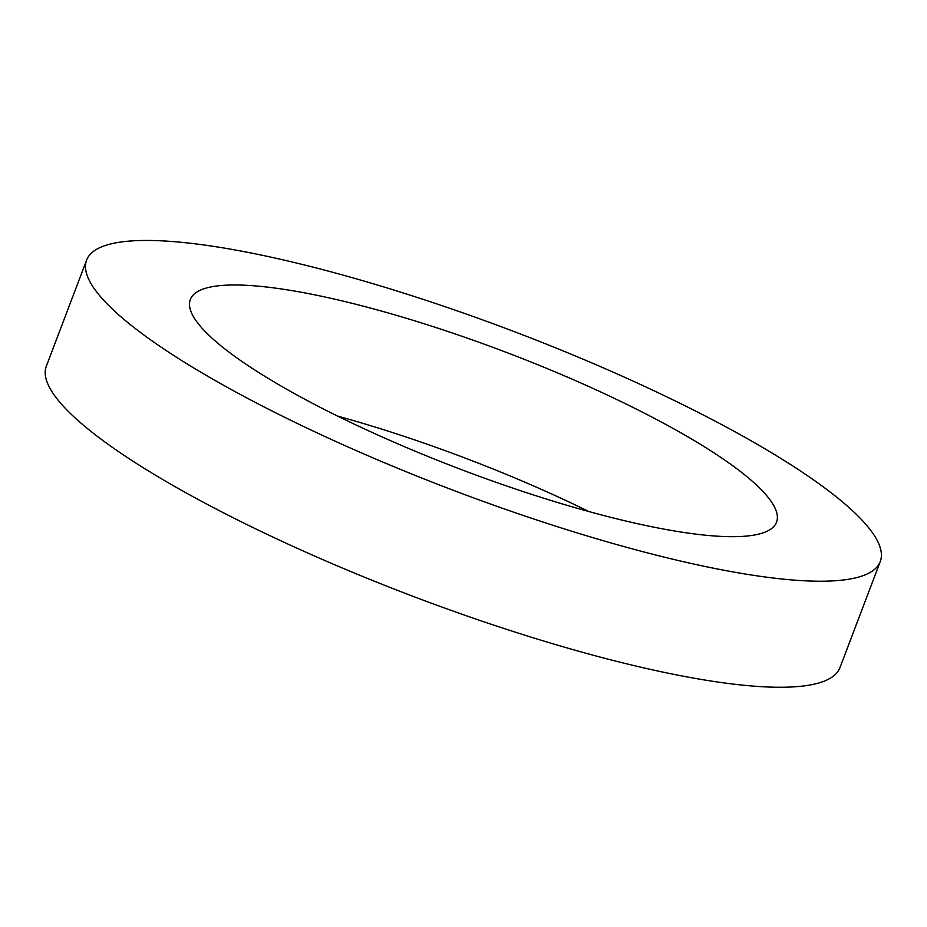 <?xml version="1.0" encoding="UTF-8"?>
<svg xmlns="http://www.w3.org/2000/svg" width="927" height="927" viewBox="0 0 927 927"><rect width="100%" height="100%" fill="white"/><g stroke="black" fill="none" stroke-linecap="round" stroke-linejoin="round"><path stroke-width="1.39" d="M273.778 257.776A424.485 84.983 20.8 0 0 86.628 260.105A424.485 84.983 20.8 0 0 453.268 490.279A424.485 84.983 20.8 0 0 880.256 561.577A424.485 84.983 20.8 0 0 690.059 408.274A424.485 84.983 20.8 0 0 273.778 257.776M86.628 260.105L46.35 366.13A424.485 84.983 20.8 0 0 412.99 596.316A424.485 84.983 20.8 0 0 839.978 667.602L880.256 561.577M328.575 297.787A313.535 62.769 20.8 0 0 190.336 299.502A313.535 62.769 20.8 0 0 461.159 469.514A313.535 62.769 20.8 0 0 776.548 522.179A313.535 62.769 20.8 0 0 636.061 408.946A313.535 62.769 20.8 0 0 328.575 297.787M588.946 511.577A313.535 62.769 20.8 0 0 337.66 416.13"/></g></svg>
